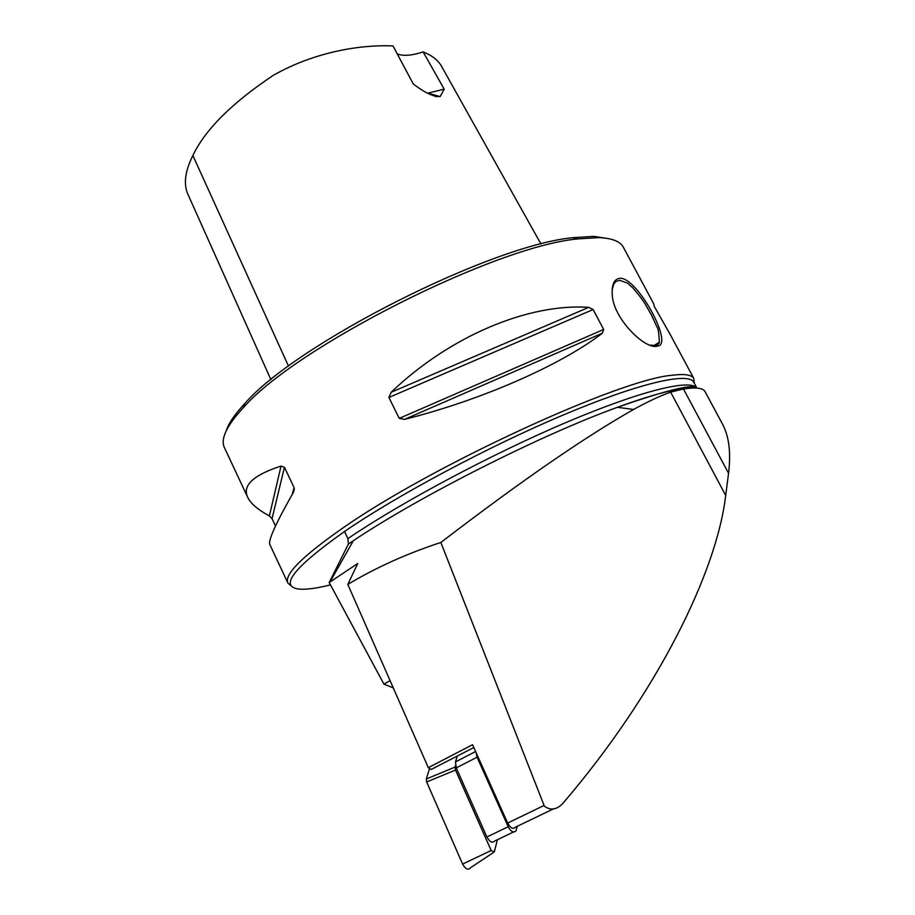 <?xml version="1.0" encoding="UTF-8"?>
<svg xmlns="http://www.w3.org/2000/svg" width="915" height="915" viewBox="0 0 915 915"><rect width="100%" height="100%" fill="white"/><g stroke="black" fill="none" stroke-linecap="round" stroke-linejoin="round"><path stroke-width="1.37" d="M553.804 808.723L515.442 827.16C513.086 829.47 510.49 828.098 507.653 823.065L472.575 744.707L428.312 767.674L431.137 769.458L473.844 747.544M226.222 430.793C228.613 423.302 234.8 414.221 244.797 403.538C296.574 343.594 491.915 244.923 573.213 237.648L593.961 236.379L608.875 238.701M721.5 422.215L723.113 425.235C729.175 437.324 730.994 453.348 728.557 473.284L725.687 495.404C716.948 571.292 657.656 692.724 562.805 803.45L560.861 805.337C555.302 809.912 549.801 810.187 544.379 806.184L440.847 542.469C520.669 481.336 584.914 437.004 633.592 409.474C648.072 401.491 660.424 395.715 670.649 392.135L683.459 388.966C695.48 387.194 702.617 387.949 704.847 391.243L705.328 392.135M330.452 584.891C316.945 588.265 306.639 589.672 299.537 589.134C278.435 586.892 293.429 567.689 344.509 531.501L347.906 538.603L348.432 543.979L329.183 582.523L357.765 563.514L347.814 584.388C376.34 567.38 407.358 553.403 440.847 542.469M347.814 584.388L428.312 767.674M344.509 531.501C397.545 495.107 488.141 446.703 563.045 415.09C638.11 383.385 687.428 372.062 693.547 381.829L694.039 382.733M291.496 586.069L287.928 583.141C283.822 574.894 301.744 556.789 341.695 528.824C430.359 466.295 619.89 379.176 672.113 375.264C684.145 373.72 691.34 374.693 693.673 378.181L694.291 383.213M391.163 392.283C449.871 335.988 528.653 303.208 588.734 307.349L593.114 309.533L603.648 329.457L602.367 333.197C561.112 364.971 481.908 399.969 404.556 419.367L399.249 418.384L388.909 397.465L391.163 392.283L588.734 307.349M670.283 334.65L654.305 306.456L653.516 303.425M275.507 525.999L272.041 518.633L269.387 515.9C258.202 509.918 251.03 503.845 247.874 497.68C241.903 485.751 252.952 475.217 281.031 466.067L284.439 467.302L294.07 487.569L293.475 492.259C275.69 523.494 267.832 540.971 269.902 544.688L287.779 582.821M620.267 278.24C637.561 277.874 673.349 343.571 658.068 346.019L656.638 346.305C644.377 348.981 613.267 318.317 612.272 295.019C611.575 284.359 614.24 278.766 620.267 278.24M247.599 497.085L224.53 447.881C220.195 439.326 226.428 425.967 243.218 407.816C295.774 347.082 495.084 246.41 577.537 238.941L598.57 237.625C611.449 238.106 619.604 241.103 623.001 246.593L623.767 248.034M650.05 345.161L656.089 345.47C658.171 344.566 659.258 343.468 659.36 342.153C658.937 333.037 658.148 328.05 657.016 327.181L651.697 315.446L645.144 303.986C644.366 302.876 643.119 299.926 632.551 287.55C625.082 281.763 632.642 285.103 619.787 280.31C614.228 281.992 616.321 280.951 613.553 284.611L612.101 290.009M390.099 680.668L383.934 684.111L393.29 687.92M329.183 582.523L383.934 684.111M270.932 379.702L187.541 193.442C183.446 183.48 185.23 170.831 192.882 155.516C205.143 129.678 231.964 102.938 273.345 75.305C316.144 50.988 363.015 44.48 393.027 45.944L413.294 84.02C424.995 92.884 433.95 97.07 440.172 96.578L444.175 89.144L427.648 93.204M397.213 53.802C402.955 56.33 411.59 55.689 423.119 51.892C431.308 55.14 437.221 59.544 440.87 65.114L540.994 244.065M436.524 95.572L435.609 96.716M444.175 89.144L423.119 51.892M517.25 826.291L515.98 830.82C513.612 833.13 511.016 831.769 508.191 826.725L477.07 757.208L476.052 752.473M513.509 831.998L494.718 841.011C492.304 843.333 489.697 841.994 486.906 836.985L456.253 767.891L455.487 761.898L457.168 756.179M493.379 852.551L470.665 867.649C468.263 870.474 465.575 869.273 462.613 864.069L426.653 781.97L426.31 778.997L429.501 768.714M497.405 839.73L494.306 851.934L491.172 850.493L455.51 770.041L426.653 781.97M426.31 778.997L455.121 767.056L455.521 765.718M455.121 767.056L455.51 770.041M544.036 805.475L507.653 823.065M348.432 543.979L353.373 540.674C419.768 496.147 540.891 434.957 617.442 407.289C654.946 393.667 680.268 387.251 693.398 388.017M347.906 538.603C401.022 502.449 491.504 454.16 566.339 422.375C641.335 390.499 690.665 378.753 696.898 388.109C693.879 383.476 667.401 389.87 617.442 407.289L633.592 409.474M388.909 397.465L593.114 309.533M399.249 418.384L603.648 329.457M404.556 419.367L602.367 333.197M281.031 466.067L269.387 515.9M284.439 467.302L272.041 518.633M294.07 487.569L292.16 494.546M725.687 495.404L670.649 392.135M728.557 473.284L683.459 388.966M288.511 366.16L192.882 155.516M508.191 826.725L486.906 836.985M477.07 757.208L456.253 767.891M475.617 751.512L455.487 761.898M491.172 850.493L462.613 864.069M348.455 543.933L353.373 540.674L329.983 581.94M693.547 381.829L696.921 388.109M294.39 488.93L293.475 492.247M623.001 246.593L653.607 303.597M668.945 332.145L693.673 378.181M244.797 403.538L243.218 407.816M573.213 237.648L577.537 238.941M653.607 345.767L659.349 342.187M656.101 345.47L658.057 346.019M704.847 391.243L723.113 425.235M440.149 96.578L427.865 93.181"/></g></svg>
